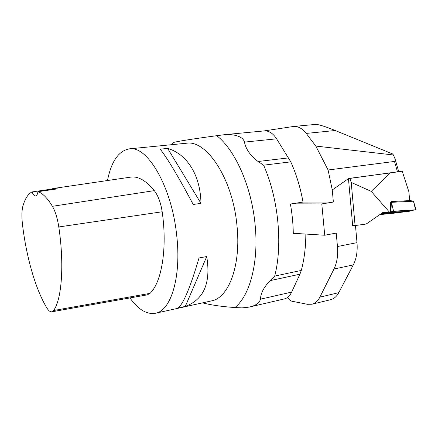<?xml version="1.0" encoding="UTF-8"?>
<svg xmlns="http://www.w3.org/2000/svg" width="438" height="438" viewBox="0 0 438 438"><rect width="100%" height="100%" fill="white"/><g stroke="black" fill="none" stroke-linecap="round" stroke-linejoin="round"><path stroke-width="0.66" d="M107.485 180.533C111.312 161.425 118.572 150.875 129.259 148.871C147.064 145.219 171.652 186.183 176.662 235.031C181.606 276.936 170.858 310.958 155.413 313.263C146.725 314.665 138.227 309.556 129.927 297.933M129.259 148.871L186.303 143.248C206.309 139.498 232.556 178.337 236.914 225.023C241.376 265.067 228.663 298.13 211.384 300.911L155.413 313.263M185.296 306.414L178.025 308.013C183.374 303.945 190.371 287.262 199.022 257.971L206.736 256.537C211.001 282.964 203.856 299.587 185.296 306.414L206.736 256.537M200.971 203.352L193.169 204.48C179.082 177.664 166.035 156.032 160.122 149.177L167.634 148.416C186.807 153.968 200.478 174.806 200.971 203.352L167.634 148.416M53.294 188.499L130.579 177.138C138.036 176.005 145.947 180.5 154.307 190.634C158.162 195.676 160.784 202.728 162.175 211.778C167.491 248.269 161.655 282.461 150.048 293.361L147.376 294.834L51.761 311.807C50.178 312.009 48.492 310.63 46.691 307.679C35.297 288.757 26.023 255.704 22.393 223.583C21.588 216.115 21.774 210.207 22.962 205.865C25.141 198.469 28.163 193.831 32.029 191.937L50.868 189.2L53.173 188.521L57.471 188.86L37.969 191.68C42.502 193.109 47.32 197.987 52.418 206.309C55.314 211.319 57.444 218.201 58.802 226.955C64.479 264.913 61.692 299.926 53.545 310.526L51.761 311.807M37.969 191.68C37.493 194.357 36.71 195.791 35.62 195.972C34.427 196.043 33.228 194.696 32.029 191.937M51.126 189.78L50.868 189.2M225.105 134.625L264.311 130.902C268.822 130.601 272.923 133.24 276.608 138.824L290.777 161.857C296.323 174.176 300.408 187.579 303.03 202.071L290.421 204.042C292.173 213.968 293.137 223.834 293.301 233.64L294.708 233.383M202.597 302.85C210.486 304.974 221.245 306.54 234.888 307.553L242.088 307.881L249.112 307.115C255.502 305.773 259.307 303.129 260.517 299.176C260.544 293.559 263.736 287.372 270.082 280.621L274.703 276.071L301.278 270.438L299.926 274.21L291.659 292.08C289.836 295.896 287.383 298.185 284.3 298.935L249.769 306.95M290.777 161.857L263.599 165.175L258.075 161.507C250.333 155.589 245.795 149.117 244.464 142.109C242.838 135.545 231.653 134.066 224.875 134.647L216.75 135.692C191.762 139.081 177.253 141.364 173.229 142.547L171.663 144.688M305.844 234.073C305.768 247.355 304.24 259.477 301.278 270.438M353.877 225.51L352.683 225.729L348.451 178.622L332.256 189.939L333.367 202.055L321.799 203.911L324.722 235.239L336.225 233.093L337.457 246.523L357.003 242.647L355.47 225.504M303.03 202.071L333.367 202.055M332.256 189.939L328.095 169.993L315.825 146.073L306.244 133.415C302.34 128.449 298.092 126.139 293.482 126.478L264.065 130.924M293.482 126.478L315.409 124.425C318.196 124.272 324.799 126.297 335.212 130.513L392.552 153.913L393.428 154.975L395.049 158.879C395.432 160.456 395.24 161.31 394.485 161.447L328.095 169.993M348.451 178.622L397.463 171.811L394.485 161.447M398.695 171.559L397.463 171.811M357.003 242.647C357.687 251.292 356.461 258.699 353.313 264.875L333.964 269.063L319.86 297.156L338.766 292.666L353.313 264.875M338.766 292.666C336.696 296.51 333.964 298.858 330.575 299.712L311.883 304.235C315.196 303.397 317.857 301.037 319.86 297.156M315.825 146.073L393.428 154.975M311.883 304.235L307.416 304.295L291.96 301.229C290.328 300.84 288.91 299.532 287.706 297.298M333.964 269.063C337.014 262.822 338.18 255.31 337.457 246.523M324.722 235.239L293.296 233.295M291.834 203.823L321.799 203.911M379.757 214.647L391.572 213.383M382.089 213.038L390.641 211.932L390.422 202.476L391.441 202.329L413.461 201.206L415.563 209.818L390.63 211.395L413.505 209.939C418.164 209.605 413.779 210.147 410.921 210.497L415.563 209.818M398.646 171.395L402.21 171.209L390.154 172.939L371.227 191.368L389.338 212.014L390.641 211.932M389.338 212.014L382.889 212.485L366.195 224.021L355.081 225.559L351.221 182.416L371.227 191.368M390.877 202.411L391.72 201.518M402.21 171.209L408.851 191.663L409.711 200.609M390.154 172.939L348.429 178.501M352.661 225.46L355.081 225.559M349.863 178.441L351.221 182.416M396.987 212.255L388.752 213.016M390.636 211.598L411.326 210.256L409.733 211.204L393.286 213.279L380.627 214.045M381.153 213.684L392.453 212.233L409.733 211.204M392.333 211.379L392.453 212.233M388.977 213.262L398.58 212.227L388.977 213.262M410.91 200.582L411.578 201.299M392.47 202.279L391.78 201.518L410.877 200.549M391.78 201.518L391.364 201.551M52.418 206.309L154.307 190.634M58.802 226.955L162.175 211.778M53.545 310.526L150.048 293.361M299.926 274.21L270.082 280.621M260.517 299.176L291.659 292.08M276.608 138.824L244.464 142.109M258.075 161.507L288.647 157.883M263.599 165.175C278.426 198.452 282.899 244.689 274.703 276.071M234.888 307.553C249.928 295.749 259.077 261.831 255.025 223.9C251.39 186.024 234.899 149.615 216.75 135.692M173.229 142.547L171.904 144.666M335.212 130.513L306.244 133.415M390.904 211.362L391.369 202.34M393.543 211.116L391.441 202.329M395.049 158.879L398.7 171.576M411.036 200.549L411.966 201.283M413.461 201.206L416.095 209.807"/></g></svg>
